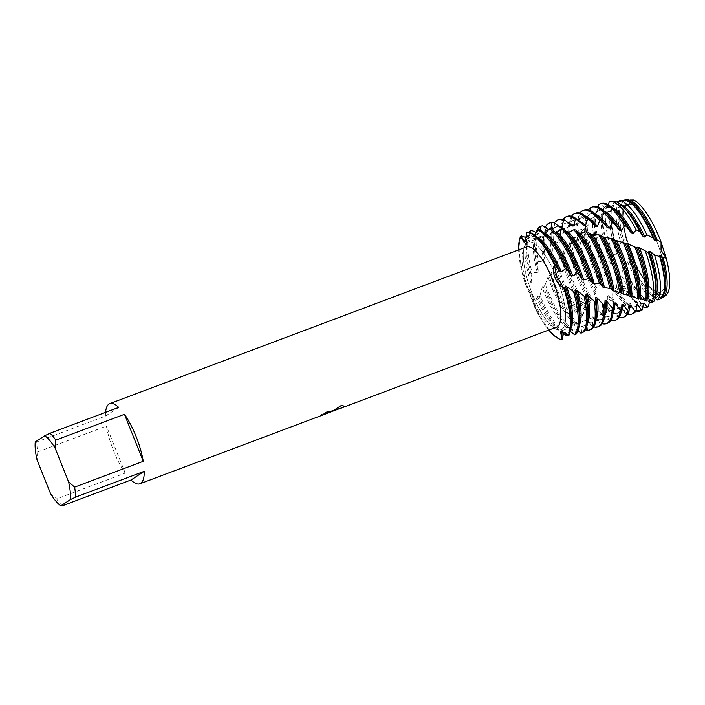 <?xml version="1.0" encoding="UTF-8"?>
<svg xmlns="http://www.w3.org/2000/svg" width="705" height="705" viewBox="0 0 705 705"><rect width="100%" height="100%" fill="white"/><g stroke="black" fill="none" stroke-linecap="round" stroke-linejoin="round"><path stroke-width="0.53" stroke-dasharray="3.52 2.64" d="M661.537 291.729A46.733 14.285 69.4 0 1 660.664 292.17A46.733 14.285 69.4 0 1 645.965 282.352A46.733 14.285 69.4 0 1 623.176 221.74A46.733 14.285 69.4 0 1 626.895 205.12A46.733 14.285 69.4 0 1 627.767 204.679A46.733 14.285 69.4 0 1 657.025 241.912A46.733 14.285 69.4 0 1 661.537 291.729A46.733 14.285 69.4 0 1 660.664 292.17A46.733 14.285 69.4 0 1 645.965 282.352A46.733 14.285 69.4 0 1 623.176 221.74A46.733 14.285 69.4 0 1 626.895 205.12A46.733 14.285 69.4 0 1 627.767 204.679A46.733 14.285 69.4 0 1 657.025 241.912A46.733 14.285 69.4 0 1 661.537 291.729M662.735 297.51L664.498 296.188A51.844 15.845 69.4 0 0 665.458 295.695A51.844 15.845 69.4 0 1 664.498 296.188L658.884 293.694L658.664 295.36L658.884 293.694L664.498 296.188L659.677 293.165L658.664 295.36A51.844 15.845 69.4 0 1 648.186 285.305A51.844 15.845 69.4 0 1 631.416 253.262L626.278 237.127A51.844 15.845 69.4 0 1 622.903 218.065A51.844 15.845 69.4 0 1 627.027 199.63A51.844 15.845 69.4 0 1 627.988 199.136A51.844 15.845 69.4 0 0 627.027 199.63A51.844 15.845 69.4 0 0 622.903 218.065A51.844 15.845 69.4 0 0 626.278 237.127L631.416 253.262L626.278 237.127L623.59 240.061A52.567 16.074 69.4 0 1 619.563 211.015A52.567 16.074 69.4 0 1 623.617 200.202M561.832 329.217A46.733 14.285 69.4 0 1 560.96 329.658A46.733 14.285 69.4 0 1 531.702 292.425A46.733 14.285 69.4 0 1 527.19 242.608A46.733 14.285 69.4 0 1 528.063 242.167A46.733 14.285 69.4 0 1 557.311 279.4A46.733 14.285 69.4 0 1 561.832 329.217A46.733 14.285 69.4 0 1 560.96 329.658A46.733 14.285 69.4 0 1 531.702 292.425A46.733 14.285 69.4 0 1 527.19 242.608A46.733 14.285 69.4 0 1 528.063 242.167A46.733 14.285 69.4 0 1 557.311 279.4A46.733 14.285 69.4 0 1 561.832 329.217M344.498 406.159L341.37 405.375L331.614 411.694M62.331 505.811A42.811 13.087 69.4 0 1 56.567 498.92L125.234 473.099A42.811 13.087 69.4 0 1 106.437 426.093L37.77 451.914A42.811 13.087 69.4 0 1 36.775 441.912L105.442 416.091A42.811 13.087 69.4 0 1 105.574 412.355M556.518 327.129A42.811 13.087 69.4 0 1 529.719 293.033A42.811 13.087 69.4 0 1 525.586 247.402A42.811 13.087 69.4 0 1 526.388 246.997M336.118 409.949L328.742 412.513L339.722 408.38L334.778 409.57L321.233 414.663L318.88 416.285L327.834 413.112M541.995 225.882A57.079 17.449 -110.6 0 0 540.929 226.42A57.079 17.449 -110.6 0 0 538.558 261.22L537.571 262.815L538.276 271.125L537.316 272.632L531.993 272.297L531.068 273.91L531.852 281.365L530.944 282.846L525.807 283.243L525.375 284.036A57.079 17.449 69.4 0 1 518.642 249.905A57.079 17.449 69.4 0 0 525.375 284.036C527.534 288.689 533.394 302.727 534.496 306.851L532.654 296.109L525.375 284.036L532.654 296.109L534.496 306.851L536.628 297.863L537.439 296.417L539.263 297.105L540.004 295.492A57.079 17.449 -110.6 0 0 567.86 335.298M548.772 330.046A57.079 17.449 69.4 0 1 534.496 306.851A57.079 17.449 69.4 0 0 548.772 330.046M332.407 411.068L325.252 412.293A42.758 13.069 69.4 0 1 324.432 413.597L324.512 413.571M328.671 412.628L318.863 416.241L321.216 414.619L334.778 409.57M330.381 412.055L331.456 411.702M334.76 409.526L339.704 408.336L328.724 412.46L341.855 407.79M568.38 335.448L562.951 330.301L561.955 330.883L562.951 330.301L568.38 335.448M525.128 241.348L526.459 241.427L527.076 232.174L526.423 241.436L525.128 241.348M629.309 200.74L632.359 202.353L633.821 199.964L630.42 202.828L628.287 200.854M105.442 416.091L118.713 407.411M35.25 441.964L36.775 441.912M37.77 451.914L37.021 459.81M125.234 473.099L106.437 426.093M50.531 493.579L56.567 498.92M628.419 201.322L630.42 202.828L633.83 199.964M572.178 330.804L570.38 328.177L569.578 328.847A51.236 15.66 69.4 0 1 543.211 290.125A51.236 15.66 69.4 0 1 542.18 287.49L543.009 285.939L544.445 285.992L545.3 284.221A57.079 17.449 -110.6 0 0 547.159 289.068A57.079 17.449 -110.6 0 0 572.892 329.949L572.178 330.804A57.079 17.449 69.4 0 1 568.459 327.587A57.079 17.449 69.4 0 1 545.917 289.535A57.079 17.449 69.4 0 1 544.498 285.86M569.578 328.847L567.913 334.91M540.004 295.492L542.18 287.49M570.38 328.177A51.236 15.66 69.4 0 1 564.679 323.824A51.236 15.66 69.4 0 1 544.445 289.658A51.236 15.66 69.4 0 1 543.009 285.939M580.92 333.201L581.792 332.857A57.079 17.449 -110.6 0 0 582.171 332.734M537.571 262.815A57.079 17.449 69.4 0 1 535.069 238.783A57.079 17.449 69.4 0 1 536.126 232.474M594.306 219.299A51.236 15.66 69.4 0 0 594.051 221.793A51.236 15.66 69.4 0 0 603.788 267.345A51.236 15.66 69.4 0 0 606.318 273.337L605.542 274.809L601.145 277.268L600.413 278.854L601.057 283.26L600.299 284.67L596.254 287.922L595.566 289.429L595.954 292.698L595.223 294.02L591.557 298.021L590.957 301.502L587.741 305.679L581.713 317.091L580.938 316.721L580.092 317.823L577.025 324.485L575.747 322.961L574.98 323.789A51.236 15.66 69.4 0 1 551.689 286.935A51.236 15.66 69.4 0 1 548.067 276.994L548.966 275.479L549.909 275.338L557.162 261.74L562.334 254.734L563.806 250.777L569.402 245.067L569.913 241.744L570.997 240.246L577.175 235.778L577.58 231.716L578.743 230.315L584.234 228.358L585.476 227.151L585.829 222.419L587.08 221.132L592.993 220.392L594.306 219.299L594.667 213.985L596.007 212.831L602.264 213.298L603.665 212.346L603.991 207.429L606.97 205.975L612.046 207.173L613.509 206.362L613.694 203.155L616.804 202.053M574.98 323.789L572.892 329.949M575.747 322.961A51.236 15.66 69.4 0 1 573.156 320.643A51.236 15.66 69.4 0 1 552.923 286.477A51.236 15.66 69.4 0 1 548.966 275.479M577.025 324.485A57.079 17.449 69.4 0 1 576.937 324.397A57.079 17.449 69.4 0 1 554.394 286.345A57.079 17.449 69.4 0 1 550.147 274.589M586.719 330.319L587.529 329.799A57.079 17.449 -110.6 0 0 590.649 329.543M550.473 222.692A57.079 17.449 -110.6 0 0 549.407 223.238A57.079 17.449 -110.6 0 0 545.679 250.627L544.604 252.134A57.079 17.449 69.4 0 1 543.546 235.593A57.079 17.449 69.4 0 1 545.238 227.512M580.189 317.708A51.236 15.66 69.4 0 1 560.167 283.754A51.236 15.66 69.4 0 1 554.368 266.596M551.01 272.95A57.079 17.449 -110.6 0 0 555.637 285.877A57.079 17.449 -110.6 0 0 577.712 323.472M583.996 312.2L580.938 316.739A51.236 15.66 69.4 0 1 561.4 283.287A51.236 15.66 69.4 0 1 555.32 265.089M581.713 317.091A57.079 17.449 69.4 0 1 562.872 283.154A57.079 17.449 69.4 0 1 556.236 263.362M593.769 326.856A57.079 17.449 69.4 0 1 592.121 326.23L592.879 325.525A57.079 17.449 -110.6 0 0 599.127 326.353M558.95 219.502A57.079 17.449 -110.6 0 0 557.884 220.048A57.079 17.449 -110.6 0 0 553.363 240.634L552.209 242.053A57.079 17.449 69.4 0 1 552.024 232.412A57.079 17.449 69.4 0 1 554.377 223.009M585.247 310.658A51.236 15.66 69.4 0 1 568.644 280.564A51.236 15.66 69.4 0 1 561.092 256.356M557.162 261.74A57.079 17.449 -110.6 0 0 564.115 282.687A57.079 17.449 -110.6 0 0 582.383 315.928M585.978 309.557A51.236 15.66 69.4 0 1 569.878 280.096A51.236 15.66 69.4 0 1 562.114 254.893M586.296 308.693A57.079 17.449 69.4 0 1 571.35 279.964A57.079 17.449 69.4 0 1 562.801 252.355M602.246 323.665A57.079 17.449 69.4 0 1 597.197 320.934L597.91 320.061A57.079 17.449 -110.6 0 0 607.604 323.163M567.428 216.32A57.079 17.449 -110.6 0 0 566.362 216.858A57.079 17.449 -110.6 0 0 561.629 231.346L560.396 232.65A57.079 17.449 69.4 0 1 560.501 229.222A57.079 17.449 69.4 0 1 563.075 219.475M590.235 302.727A51.236 15.66 69.4 0 1 577.122 277.373A51.236 15.66 69.4 0 1 568.3 246.477M563.806 250.777A57.079 17.449 -110.6 0 0 572.592 279.506A57.079 17.449 -110.6 0 0 586.965 307.398M590.957 301.502A51.236 15.66 69.4 0 1 578.356 276.915A51.236 15.66 69.4 0 1 569.393 245.076M590.887 299.431L590.887 299.431A57.079 17.449 69.4 0 1 579.827 276.783A57.079 17.449 69.4 0 1 569.913 241.744M610.724 320.475A57.079 17.449 69.4 0 1 602.37 314.835A57.079 17.449 69.4 0 1 602.026 314.492L602.713 313.461A57.079 17.449 -110.6 0 0 616.082 319.982M575.906 213.13A57.079 17.449 -110.6 0 0 574.839 213.668A57.079 17.449 -110.6 0 0 570.486 222.939L569.164 224.111A57.079 17.449 69.4 0 1 571.552 216.285M595.223 294.02A51.236 15.66 69.4 0 1 585.599 274.192A51.236 15.66 69.4 0 1 576.003 237.1M570.997 240.246A57.079 17.449 -110.6 0 0 581.07 276.316A57.079 17.449 -110.6 0 0 591.557 298.021M595.954 292.698A51.236 15.66 69.4 0 1 586.833 273.725A51.236 15.66 69.4 0 1 577.175 235.778M595.566 289.429A57.079 17.449 69.4 0 1 588.305 273.593A57.079 17.449 69.4 0 1 577.58 231.716M619.202 317.285A57.079 17.449 69.4 0 1 610.847 311.645A57.079 17.449 69.4 0 1 606.688 306.966L607.358 305.785A57.079 17.449 -110.6 0 0 624.559 316.792M584.383 209.94A57.079 17.449 -110.6 0 0 583.317 210.487A57.079 17.449 -110.6 0 0 579.924 215.527L578.514 216.541A57.079 17.449 69.4 0 1 580.03 213.095M600.299 284.67A51.236 15.66 69.4 0 1 594.077 271.002A51.236 15.66 69.4 0 1 584.234 228.358M578.743 230.315A57.079 17.449 -110.6 0 0 589.547 273.126A57.079 17.449 -110.6 0 0 596.254 287.922M601.048 283.26A51.236 15.66 69.4 0 1 595.311 270.535A51.236 15.66 69.4 0 1 585.476 227.151M600.413 278.854A57.079 17.449 69.4 0 1 596.783 270.403A57.079 17.449 69.4 0 1 585.829 222.419M627.679 314.104A57.079 17.449 69.4 0 1 619.325 308.464A57.079 17.449 69.4 0 1 611.279 298.471L611.94 297.157A57.079 17.449 -110.6 0 0 633.037 313.602M592.861 206.759A57.079 17.449 -110.6 0 0 591.795 207.296A57.079 17.449 -110.6 0 0 589.909 209.191L588.419 210.046A57.079 17.449 69.4 0 1 588.508 209.914M605.542 274.809A51.236 15.66 69.4 0 1 602.555 267.812A51.236 15.66 69.4 0 1 592.993 220.392M587.08 221.132A57.079 17.449 -110.6 0 0 598.025 269.936A57.079 17.449 -110.6 0 0 601.145 277.268M638.933 298.189L638.968 297.713M639.091 295.844A51.236 15.66 69.4 0 1 638.915 297.713M611.015 257.343L611.834 263.08L611.015 264.587L606.291 266.234L605.524 267.856A57.079 17.449 69.4 0 1 605.26 267.213A57.079 17.449 69.4 0 1 594.412 216.47A57.079 17.449 69.4 0 1 594.667 213.985M605.524 267.856L606.326 273.337M636.007 310.87A57.079 17.449 69.4 0 1 627.803 305.274A57.079 17.449 69.4 0 1 615.87 289.112L616.549 287.684A57.079 17.449 -110.6 0 0 641.515 310.42M608.203 204.723L606.987 207.737L605.454 208.38L600.422 204.018L598.862 204.697M656.707 297.528L656.355 296.814A51.236 15.66 69.4 0 1 649.455 291.949A51.236 15.66 69.4 0 1 629.221 257.783A51.236 15.66 69.4 0 1 628.948 257.096L629.486 257.572L631.416 253.262A51.844 15.845 69.4 0 0 648.186 285.305A51.844 15.845 69.4 0 0 658.664 295.36L656.707 297.528A52.567 16.074 69.4 0 1 650.318 292.804A52.567 16.074 69.4 0 1 629.556 257.757A52.567 16.074 69.4 0 1 629.486 257.572M656.355 296.814L655.527 297.422A51.236 15.66 69.4 0 1 628.129 258.612L628.411 258.092M568.9 335.421L568.327 330.962L570.274 331.341M575.633 334.672L574.831 329.253L575.729 328.909L578.056 330.636M579.748 318.158A51.236 15.66 69.4 0 1 574.831 329.253L575.729 328.909A51.236 15.66 69.4 0 0 575.879 328.865L575.342 329.068M581.792 332.857L580.92 326.441L581.775 325.939L585.705 329.323M587.529 329.799L586.666 322.529L587.476 321.868L592.121 326.23M592.879 325.525L592.112 317.541L592.887 316.73L597.197 320.934M597.91 320.061L597.329 311.522L598.078 310.552L602.026 314.492M602.713 313.461L602.396 304.516L603.127 303.423L606.688 306.966M607.358 305.785L607.384 296.638L608.107 295.421L611.279 298.471M611.94 297.157L612.372 287.966L613.103 286.644L615.87 289.112M616.549 287.684L617.439 278.651L618.188 277.241L620.347 278.995L621.695 275.726L622.665 268.808L623.449 267.345L624.762 268.42L628.948 257.096M623.59 240.061L623.872 242.203L622.938 243.719L620.938 243.207L617.042 248.275L617.668 252.646L616.796 254.17L612.839 254.426L611.015 257.351A56.285 17.202 69.4 0 1 602.846 214.003A56.285 17.202 69.4 0 1 603.991 207.429M526.415 237.708L527.93 238.149M530.944 282.846A51.236 15.66 69.4 0 1 527.939 238.149L529.42 237.409L529.834 232.447M536.205 232.518L538.391 233.478L539.951 232.888L540.145 230.094M539.272 233.143L539.951 232.888A51.236 15.66 69.4 0 0 539.81 232.941L539.272 233.143M548.816 229.654L550.869 229.486L550.896 228.676M555.531 232.544L551.275 228.667M545.309 233.619L543.643 233.884L539.351 229.689M534.54 235.206L532.486 236.307L527.895 231.963M646.855 301.15L646.6 298.426L647.675 298.453M654.249 301.106L653.773 298.18L655.121 298.241M660.867 298.656L660.479 296.893L662.118 297.078M655.527 297.422L655.201 298.277M654.742 299.695L653.253 301.299M545.291 284.221L548.067 276.994M619.254 201.278L622.295 202.079L623.828 201.427L623.863 200.194M628.895 201.233L627.247 201.559L625.881 200.114M618.347 202.917L617.756 203.939L616.161 204.424L612.654 201.066M601.339 203.569A57.079 17.449 -110.6 0 0 600.422 204.018L599.726 204.318M598.184 207.155L596.65 212.619L595.179 213.421L589.909 209.191M588.419 210.046L586.772 218.541L585.37 219.484L579.924 215.527M578.514 216.541L577.386 225.45L576.064 226.534L570.486 222.939M569.164 224.111L568.53 233.249L567.278 234.457L561.629 231.346M560.396 232.65L560.193 241.841L559.021 243.155L553.363 240.634M552.209 242.053L552.385 251.103L551.284 252.496L545.679 250.627M544.604 252.134L545.08 260.885L544.057 262.348L538.558 261.22M663.044 295.157A51.236 15.66 69.4 0 1 661.413 296.62M664.524 286.283A51.236 15.66 69.4 0 1 660.479 296.893M627.247 201.559A51.236 15.66 69.4 0 1 634.553 206.556M627.573 261.899A53.307 16.294 -110.6 0 0 654.769 299.66M649.367 301.934A54.426 16.638 69.4 0 1 643.039 297.193A54.426 16.638 69.4 0 1 624.762 268.42M617.042 248.275A54.426 16.638 69.4 0 1 611.2 212.513A54.426 16.638 69.4 0 1 613.694 203.155M619.783 201.119A53.307 16.294 -110.6 0 0 620.938 243.207M655.342 297.149A51.236 15.66 69.4 0 1 654.778 298.056M617.756 203.939A51.236 15.66 69.4 0 1 620.479 204.441M650.539 300.489A51.236 15.66 69.4 0 1 640.977 295.139A51.236 15.66 69.4 0 1 623.449 267.345M617.668 252.646A51.236 15.66 69.4 0 1 611.006 215.413A51.236 15.66 69.4 0 1 613.509 206.362M656.047 289.473A51.236 15.66 69.4 0 1 653.773 298.18M616.161 204.424A51.236 15.66 69.4 0 1 626.075 209.746M649.658 300.929A51.236 15.66 69.4 0 1 622.665 268.808M616.796 254.17A51.236 15.66 69.4 0 1 612.046 207.173M621.695 275.726A55.704 17.026 -110.6 0 0 648.574 306.014M606.97 205.975A55.704 17.026 -110.6 0 0 612.839 254.426M642.775 306.693A56.285 17.202 69.4 0 1 635.769 301.573A56.285 17.202 69.4 0 1 620.347 278.995M606.987 207.737A51.236 15.66 69.4 0 1 607.631 207.437A51.236 15.66 69.4 0 1 612.301 207.746M643.7 303.361A51.236 15.66 69.4 0 1 632.5 298.33A51.236 15.66 69.4 0 1 618.188 277.241M611.834 263.08A51.236 15.66 69.4 0 1 602.528 218.603A51.236 15.66 69.4 0 1 603.665 212.346M647.569 292.663A51.236 15.66 69.4 0 1 646.6 298.426M605.454 208.38A51.236 15.66 69.4 0 1 606.397 207.904A51.236 15.66 69.4 0 1 617.598 212.936M643.409 303.344A51.236 15.66 69.4 0 1 642.466 303.829A51.236 15.66 69.4 0 1 617.439 278.651M611.015 264.587A51.236 15.66 69.4 0 1 602.264 213.298M596.007 212.831A57.079 17.449 -110.6 0 0 606.291 266.234M596.641 212.619A51.236 15.66 69.4 0 1 599.153 210.628A51.236 15.66 69.4 0 1 603.824 210.927M636.545 305.794A51.236 15.66 69.4 0 1 635.223 306.552A51.236 15.66 69.4 0 1 624.022 301.511A51.236 15.66 69.4 0 1 613.103 286.644M595.179 213.421A51.236 15.66 69.4 0 1 597.919 211.086A51.236 15.66 69.4 0 1 609.12 216.127M636.73 304.683A51.236 15.66 69.4 0 1 633.989 307.01A51.236 15.66 69.4 0 1 612.372 287.966M586.772 218.541A51.236 15.66 69.4 0 1 590.675 213.809A51.236 15.66 69.4 0 1 595.346 214.117M629.274 307.715A51.236 15.66 69.4 0 1 626.745 309.733A51.236 15.66 69.4 0 1 615.544 304.701A51.236 15.66 69.4 0 1 608.107 295.421M585.37 219.484A51.236 15.66 69.4 0 1 589.442 214.276A51.236 15.66 69.4 0 1 600.642 219.308M629.583 304.992A51.236 15.66 69.4 0 1 625.511 310.2A51.236 15.66 69.4 0 1 607.384 296.638M577.386 225.45A51.236 15.66 69.4 0 1 582.198 216.999A51.236 15.66 69.4 0 1 586.868 217.307M621.528 309.707A51.236 15.66 69.4 0 1 618.267 312.923A51.236 15.66 69.4 0 1 607.067 307.891A51.236 15.66 69.4 0 1 603.127 303.423M576.064 226.534A51.236 15.66 69.4 0 1 580.964 217.466A51.236 15.66 69.4 0 1 592.165 222.498M621.933 304.322A51.236 15.66 69.4 0 1 617.034 313.39A51.236 15.66 69.4 0 1 602.396 304.516M568.53 233.249A51.236 15.66 69.4 0 1 568.618 231.355A51.236 15.66 69.4 0 1 573.72 220.189A51.236 15.66 69.4 0 1 578.188 220.418M613.094 312.808A51.236 15.66 69.4 0 1 609.79 316.113A51.236 15.66 69.4 0 1 598.589 311.072A51.236 15.66 69.4 0 1 598.078 310.552M567.278 234.457A51.236 15.66 69.4 0 1 572.486 220.656A51.236 15.66 69.4 0 1 583.643 225.644L583.687 225.688A51.236 15.66 69.4 0 1 583.705 225.706M613.658 305.406A51.236 15.66 69.4 0 1 608.556 316.571A51.236 15.66 69.4 0 1 597.329 311.522M560.193 241.841A51.236 15.66 69.4 0 1 560.14 234.545A51.236 15.66 69.4 0 1 565.243 223.37A51.236 15.66 69.4 0 1 568.723 223.282M604.617 315.99A51.236 15.66 69.4 0 1 601.312 319.294A51.236 15.66 69.4 0 1 592.887 316.73M559.021 243.155A51.236 15.66 69.4 0 1 564.009 223.838A51.236 15.66 69.4 0 1 571.975 226.058M605.181 308.596A51.236 15.66 69.4 0 1 600.078 319.762A51.236 15.66 69.4 0 1 592.112 317.541M552.385 251.103A51.236 15.66 69.4 0 1 551.663 237.726A51.236 15.66 69.4 0 1 556.765 226.561A51.236 15.66 69.4 0 1 558.827 226.252M596.139 319.18A51.236 15.66 69.4 0 1 592.835 322.485A51.236 15.66 69.4 0 1 587.476 321.868M551.284 252.496A51.236 15.66 69.4 0 1 555.531 227.028A51.236 15.66 69.4 0 1 560.457 227.442M596.703 311.786A51.236 15.66 69.4 0 1 591.601 322.952A51.236 15.66 69.4 0 1 586.666 322.529M545.08 260.885A51.236 15.66 69.4 0 1 543.185 240.916A51.236 15.66 69.4 0 1 548.287 229.751A51.236 15.66 69.4 0 1 548.737 229.61M548.887 229.566A51.236 15.66 69.4 0 1 550.869 229.486M587.662 322.37A51.236 15.66 69.4 0 1 584.357 325.675A51.236 15.66 69.4 0 1 581.775 325.939M555.196 232.571A51.236 15.66 69.4 0 1 558.254 235.25M544.057 262.348A51.236 15.66 69.4 0 1 547.054 230.218A51.236 15.66 69.4 0 1 549.257 229.909M588.226 314.976A51.236 15.66 69.4 0 1 583.123 326.142A51.236 15.66 69.4 0 1 580.92 326.441M538.276 271.125A51.236 15.66 69.4 0 1 534.707 244.106A51.236 15.66 69.4 0 1 539.81 232.941M579.184 325.56A51.236 15.66 69.4 0 1 575.879 328.865M543.643 233.884A51.236 15.66 69.4 0 1 549.777 238.44M537.316 272.632A51.236 15.66 69.4 0 1 538.391 233.478M521.356 235.946A57.079 17.449 -110.6 0 0 525.807 283.243M534.875 306.129A57.079 17.449 -110.6 0 0 562.361 339.405M531.579 230.315A57.079 17.449 -110.6 0 0 531.993 272.297M532.486 236.307A51.236 15.66 69.4 0 1 541.299 241.621M571.27 321.348A51.236 15.66 69.4 0 1 568.327 330.962M563.771 332.795A51.236 15.66 69.4 0 1 536.628 297.863M531.068 273.91A57.079 17.449 69.4 0 1 526.591 241.974A57.079 17.449 69.4 0 1 529.164 232.227M563.445 333.809A57.079 17.449 69.4 0 1 559.981 330.777A57.079 17.449 69.4 0 1 539.263 297.105M534.09 235.884A51.236 15.66 69.4 0 1 535.994 236.431M531.852 281.365A51.236 15.66 69.4 0 1 526.221 247.288A51.236 15.66 69.4 0 1 529.42 237.409M570.706 328.742A51.236 15.66 69.4 0 1 569.314 330.768M564.643 332.284A51.236 15.66 69.4 0 1 556.201 327.014A51.236 15.66 69.4 0 1 537.439 296.417M623.872 242.203A51.236 15.66 69.4 0 1 619.484 212.223A51.236 15.66 69.4 0 1 623.828 201.427M622.938 243.719A51.236 15.66 69.4 0 1 622.295 202.079M645.965 282.352L648.186 285.305L645.965 282.352M623.176 221.74L622.903 218.065L623.176 221.74M660.664 292.17L560.96 329.658L660.664 292.17M333.315 411.006L331.852 411.553M328.556 412.795L327.816 413.068M560.977 331.033L562.669 330.363M524.123 242.273L526.459 241.427M659.686 293.165L658.884 293.694C656.337 295.448 647.921 300.321 632.773 296.549M632.359 202.353L609.834 210.592L594.103 220.445C585.027 227.345 576.796 235.549 569.402 245.067M627.767 204.679L528.063 242.167L627.767 204.679M564.679 323.824L568.459 327.587M573.156 320.643L576.937 324.397M649.455 291.949L650.318 292.804M562.625 330.381C571.006 327.384 576.831 323.198 580.092 317.823M587.741 305.679L585.961 308.905M526.423 241.436C534.531 237.752 544.242 235.126 555.575 233.54L575.218 232.879L602.599 236.827M636.888 247.922L633.249 246.486M625.661 243.666L619.536 241.577M614.214 239.92L605.842 237.611M618.646 291.861L621.281 292.901M625.961 294.575L630.614 295.994M544.445 285.992L545.705 283.436M549.909 275.338L552.579 270.5M555.857 264.877L560.034 258.197M562.334 254.734L568.107 246.741M640.977 295.139L643.039 297.193M611.006 215.413L611.2 212.513M632.5 298.33L635.769 301.573M602.528 218.603L602.846 214.003M607.631 207.437L606.397 207.904M643.374 303.485L642.466 303.829M624.022 301.511L627.803 305.274M594.051 221.793L594.412 216.47M599.153 210.628L597.919 211.086M635.223 306.552L633.989 307.01M615.544 304.701L619.325 308.464M590.675 213.809L589.442 214.276M626.745 309.733L625.511 310.2M607.067 307.891L610.847 311.645M582.198 216.999L580.964 217.466M618.267 312.923L617.034 313.39M568.618 231.355L568.768 229.16M598.589 311.072L602.37 314.835M573.72 220.189L572.486 220.656M609.79 316.113L608.556 316.571M560.14 234.545L560.501 229.222M565.243 223.37L564.009 223.838M601.312 319.294L600.078 319.762M551.663 237.726L552.024 232.412M556.765 226.561L555.531 227.028M592.835 322.485L591.601 322.952M543.185 240.916L543.546 235.593M548.287 229.751L547.054 230.218M584.357 325.675L583.123 326.142M534.707 244.106L535.069 238.783M526.221 247.288L526.591 241.974M556.201 327.014L559.981 330.777M619.484 212.223L619.563 211.015"/><path stroke-width="1.06" d="M328.556 412.795L330.398 412.099M331.614 411.694L341.387 405.419L344.498 406.159L344.005 406.935L336.118 409.949M60.806 505.864L70.341 499.634L75.602 497.131L144.269 471.31A42.811 13.087 69.4 0 1 140.718 483.366A42.811 13.087 69.4 0 1 139.925 483.771A42.811 13.087 69.4 0 1 130.998 479.99L62.331 505.811L60.806 505.864A39.004 11.923 69.4 0 1 50.531 493.579L37.021 459.81A39.004 11.923 69.4 0 1 35.25 441.964L44.785 435.734A39.004 11.923 69.4 0 1 55.06 448.019L55.81 440.123L124.477 414.302L143.274 461.308L74.607 487.129L68.57 481.779L55.06 448.019M105.574 412.355A42.811 13.087 69.4 0 1 108.993 404.036A42.811 13.087 69.4 0 1 109.795 403.63A42.811 13.087 69.4 0 1 118.713 407.411L50.037 433.231A42.811 13.087 69.4 0 1 55.81 440.123M109.795 403.63L526.388 246.997A42.811 13.087 69.4 0 1 553.178 281.101A42.811 13.087 69.4 0 1 557.311 326.723A42.811 13.087 69.4 0 1 556.518 327.129L341.863 407.842M139.925 483.771L327.834 413.112L324.45 413.641A42.811 13.087 -110.6 0 0 325.269 412.346L332.425 411.112M653.253 301.299L651.852 302.762L650.539 300.489L649.658 300.929L648.574 306.014L647.084 307.371L644.344 303.062L643.409 303.344L642.431 309.971L641.524 310.218A57.079 17.449 69.4 0 1 641.347 310.341A57.079 17.449 69.4 0 1 640.281 310.879L641.515 310.42A57.079 17.449 -110.6 0 0 642.431 309.971L641.524 310.218L637.734 304.551L636.73 304.683L635.989 311.169L635.011 311.249L630.658 305.009L629.583 304.992L629.027 311.213L627.961 311.125L623.079 304.472L621.933 304.322L621.502 310.165L620.356 309.927L614.98 303.053L613.755 302.771L613.403 308.138L612.169 307.768L606.362 300.832L605.057 300.445L604.714 305.23L603.392 304.736L597.214 297.951L595.84 297.484L595.443 301.608L594.042 301.026L587.565 294.54L586.119 294.003L585.608 297.395L577.413 290.68L575.897 290.099L575.218 292.681L566.882 286.812L565.322 286.256L564.449 288.116L563.648 287.79L556.368 275.717L554.527 264.974A57.079 17.449 69.4 0 0 527.076 232.174A57.079 17.449 69.4 0 1 554.527 264.974L556.368 275.717L563.648 287.79C556.571 284.979 550.675 270.967 554.527 264.974L555.373 265.239A57.079 17.449 -110.6 0 0 537.518 237.867A57.079 17.449 -110.6 0 0 527.895 231.963L527.076 232.174L524.731 241.868L524.123 242.273L520.634 236.378L525.128 241.348L520.634 236.378L521.356 235.946L526.415 237.708M518.642 249.905A57.079 17.449 69.4 0 1 520.634 236.378A57.079 17.449 69.4 0 0 518.642 249.905M567.913 334.91L567.084 335.968L564.643 332.284L563.771 332.795L561.947 339.66L561.955 330.883L561.947 339.66A57.079 17.449 69.4 0 1 548.772 330.046A57.079 17.449 69.4 0 0 561.947 339.66L560.528 331.368L560.977 331.033L568.9 335.421A57.079 17.449 -110.6 0 0 570.9 326.671A57.079 17.449 -110.6 0 0 564.449 288.116M324.512 413.571L328.671 412.628M333.315 411.006L343.071 407.331L344.489 406.142M550.896 228.676L551.936 222.842L553.592 222.436L560.457 227.442L562.123 227.177L563.489 220.559L565.198 220.33L571.975 226.058L573.667 225.944L575.368 219.484L577.122 219.422L583.705 225.706L585.432 225.741L587.494 219.555L589.274 219.652L595.602 226.331L597.346 226.499L599.788 220.7L601.585 220.947L607.569 227.838L609.314 228.129L612.151 222.824L613.958 223.203L619.536 230.13L621.272 230.526L624.515 225.803L626.313 226.305L631.424 233.082L633.143 233.558L636.174 229.848L639.532 231.355L643.154 236.536L644.846 237.083L646.802 234.774L653.077 237.876L654.645 240.37L656.293 240.951L657.13 239.964L661.07 242.062A51.844 15.845 69.4 0 0 633.821 199.964A51.844 15.845 69.4 0 1 661.07 242.062L666.216 258.197L661.034 250.108L661.07 242.062L661.087 250.249L666.216 258.197A51.844 15.845 69.4 0 1 665.458 295.695A51.844 15.845 69.4 0 0 665.494 295.677L662.823 297.448A52.567 16.074 69.4 0 1 662.788 297.475A52.567 16.074 69.4 0 1 662.735 297.51L662.118 297.078M628.287 200.854L627.988 199.136L629.309 200.74M563.648 287.79A57.079 17.449 69.4 0 1 568.38 335.448A57.079 17.449 69.4 0 0 563.648 287.79M124.477 414.302A42.811 13.087 69.4 0 1 143.274 461.308M68.57 481.779A39.004 11.923 69.4 0 1 70.341 499.634M50.037 433.231L44.785 435.734M74.607 487.129A42.811 13.087 69.4 0 1 75.602 497.131M144.269 471.31L130.998 479.99M655.121 298.241L657.871 300.039L660.867 298.656A53.307 16.294 -110.6 0 0 664.401 288.169A53.307 16.294 -110.6 0 0 659.713 256.567L659.836 255.254L663.026 257.475L666.216 258.197A51.844 15.845 69.4 0 1 665.494 295.677M623.863 200.194L627.988 199.136L628.419 201.322L628.895 201.233A51.236 15.66 69.4 0 1 656.02 240.264A51.236 15.66 69.4 0 1 656.293 240.951M555.373 265.239L559.629 271.24L561.295 271.76L565.472 268.808L567.208 269.495L571.041 275.241L572.68 275.858L577.192 273.681L578.867 274.395A57.079 17.449 -110.6 0 0 577.007 269.548A57.079 17.449 -110.6 0 0 554.474 231.487A57.079 17.449 -110.6 0 0 551.275 228.667L549.521 228.737L544.947 233.672M567.208 269.495A57.079 17.449 -110.6 0 0 545.996 234.677L549.777 238.44A51.236 15.66 69.4 0 1 570.01 272.606A51.236 15.66 69.4 0 1 571.041 275.241M545.309 233.619A51.236 15.66 69.4 0 1 571.244 272.139A51.236 15.66 69.4 0 1 572.68 275.858M549.521 228.737A57.079 17.449 69.4 0 1 575.774 270.006A57.079 17.449 69.4 0 1 577.192 273.681M584.128 296.726A57.079 17.449 69.4 0 1 581.995 332.654A57.079 17.449 69.4 0 1 580.938 333.192A57.079 17.449 69.4 0 1 580.92 333.201L578.056 330.636M580.938 333.192L582.171 332.734A57.079 17.449 -110.6 0 0 583.238 332.187A57.079 17.449 -110.6 0 0 587.864 320.29A57.079 17.449 -110.6 0 0 585.608 297.395M536.126 232.474A57.079 17.449 69.4 0 1 539.695 226.887A57.079 17.449 69.4 0 1 540.761 226.349L542.374 225.759L548.816 229.654M578.867 274.395L582.101 279.356L583.678 279.947L588.499 278.572L590.111 279.286A57.079 17.449 -110.6 0 0 585.485 266.358A57.079 17.449 -110.6 0 0 563.41 228.764L561.629 228.684L556.897 232.465L555.196 232.571M554.474 231.487L558.254 235.25A51.236 15.66 69.4 0 1 578.488 269.416A51.236 15.66 69.4 0 1 582.101 279.356M556.897 232.465A51.236 15.66 69.4 0 1 579.721 268.949A51.236 15.66 69.4 0 1 583.678 279.947M561.629 228.684A57.079 17.449 69.4 0 1 584.251 266.825A57.079 17.449 69.4 0 1 588.499 278.572M594.042 301.026A57.079 17.449 69.4 0 1 590.473 329.464A57.079 17.449 69.4 0 1 589.415 330.011A57.079 17.449 69.4 0 1 586.719 330.319L585.705 329.323M589.415 330.011L590.649 329.543A57.079 17.449 -110.6 0 0 591.715 328.997A57.079 17.449 -110.6 0 0 596.342 317.109A57.079 17.449 -110.6 0 0 595.443 301.608M545.238 227.512A57.079 17.449 69.4 0 1 548.173 223.696A57.079 17.449 69.4 0 1 549.239 223.159A57.079 17.449 69.4 0 1 551.936 222.842M590.111 279.286L592.755 283.384L594.28 283.956L599.373 283.428L600.916 284.124A57.079 17.449 -110.6 0 0 593.962 263.168A57.079 17.449 -110.6 0 0 575.694 229.936L573.896 229.698L568.662 232.306L566.935 232.271L563.41 228.764M566.935 232.271A51.236 15.66 69.4 0 1 586.965 266.226A51.236 15.66 69.4 0 1 592.755 283.384M568.662 232.306A51.236 15.66 69.4 0 1 588.199 265.759A51.236 15.66 69.4 0 1 594.28 283.956M573.896 229.698A57.079 17.449 69.4 0 1 592.729 263.635A57.079 17.449 69.4 0 1 599.373 283.428M603.392 304.736A57.079 17.449 69.4 0 1 598.95 326.274A57.079 17.449 69.4 0 1 597.893 326.82A57.079 17.449 69.4 0 1 593.769 326.856M597.893 326.82L599.127 326.353A57.079 17.449 -110.6 0 0 600.193 325.816A57.079 17.449 -110.6 0 0 604.82 313.919A57.079 17.449 -110.6 0 0 604.714 305.23M554.377 223.009A57.079 17.449 69.4 0 1 556.65 220.515A57.079 17.449 69.4 0 1 557.717 219.969A57.079 17.449 69.4 0 1 563.489 220.559M600.916 284.124L602.986 287.243L611.226 288.706A57.079 17.449 -110.6 0 0 602.44 259.986A57.079 17.449 -110.6 0 0 588.076 232.086L586.269 231.716L580.576 233.117L578.831 232.941L575.694 229.936M578.831 232.941A51.236 15.66 69.4 0 1 595.443 263.036A51.236 15.66 69.4 0 1 602.986 287.243M580.576 233.117A51.236 15.66 69.4 0 1 596.677 262.577A51.236 15.66 69.4 0 1 604.441 287.781M586.269 231.716A57.079 17.449 69.4 0 1 601.206 260.445A57.079 17.449 69.4 0 1 609.754 288.063M612.169 307.768A57.079 17.449 69.4 0 1 607.428 323.093A57.079 17.449 69.4 0 1 606.37 323.63A57.079 17.449 69.4 0 1 602.246 323.665M606.37 323.63L607.604 323.163A57.079 17.449 -110.6 0 0 608.671 322.626A57.079 17.449 -110.6 0 0 613.297 310.729A57.079 17.449 -110.6 0 0 613.403 308.138M563.075 219.475A57.079 17.449 69.4 0 1 565.128 217.325A57.079 17.449 69.4 0 1 566.194 216.779A57.079 17.449 69.4 0 1 575.368 219.484M611.226 288.706L612.742 290.751L620.999 292.866A57.079 17.449 -110.6 0 0 610.918 256.796A57.079 17.449 -110.6 0 0 600.431 235.091L590.808 234.501L588.076 232.086M590.808 234.501A51.236 15.66 69.4 0 1 603.921 259.854A51.236 15.66 69.4 0 1 612.742 290.751M592.553 234.791A51.236 15.66 69.4 0 1 605.154 259.387A51.236 15.66 69.4 0 1 614.117 291.218M598.633 234.606A57.079 17.449 69.4 0 1 609.684 257.263A57.079 17.449 69.4 0 1 619.607 292.293M620.356 309.927A57.079 17.449 69.4 0 1 615.914 319.903A57.079 17.449 69.4 0 1 614.848 320.44A57.079 17.449 69.4 0 1 610.724 320.475M614.848 320.44L616.082 319.982A57.079 17.449 -110.6 0 0 617.148 319.435A57.079 17.449 -110.6 0 0 621.502 310.165M571.552 216.285A57.079 17.449 69.4 0 1 573.606 214.135A57.079 17.449 69.4 0 1 574.672 213.597A57.079 17.449 69.4 0 1 587.494 219.555M620.999 292.866L621.986 293.756L625.961 294.575L630.199 296.417A57.079 17.449 -110.6 0 0 619.404 253.606A57.079 17.449 -110.6 0 0 612.689 238.81L602.599 236.827L600.431 235.091M602.766 236.827A51.236 15.66 69.4 0 1 612.398 256.664A51.236 15.66 69.4 0 1 621.986 293.756M604.511 237.224A51.236 15.66 69.4 0 1 613.632 256.197A51.236 15.66 69.4 0 1 623.29 294.144M610.909 238.228A57.079 17.449 69.4 0 1 618.162 254.073A57.079 17.449 69.4 0 1 628.895 295.95M627.961 311.125A57.079 17.449 69.4 0 1 624.392 316.712A57.079 17.449 69.4 0 1 623.326 317.259A57.079 17.449 69.4 0 1 619.202 317.285M623.326 317.259L624.559 316.792A57.079 17.449 -110.6 0 0 625.626 316.254A57.079 17.449 -110.6 0 0 629.027 311.213M580.03 213.095A57.079 17.449 69.4 0 1 582.083 210.945A57.079 17.449 69.4 0 1 583.15 210.407A57.079 17.449 69.4 0 1 599.788 220.7M630.199 296.417L630.614 295.994L632.773 296.549L638.818 299.228A57.079 17.449 -110.6 0 0 627.882 250.416A57.079 17.449 -110.6 0 0 624.762 243.084L614.214 239.92L612.689 238.81M614.654 239.806A51.236 15.66 69.4 0 1 620.876 253.474A51.236 15.66 69.4 0 1 630.719 296.118M616.373 240.29A51.236 15.66 69.4 0 1 622.11 253.016A51.236 15.66 69.4 0 1 631.944 296.4M623.017 242.441A57.079 17.449 69.4 0 1 626.639 250.883A57.079 17.449 69.4 0 1 637.602 298.867M635.011 311.249A57.079 17.449 69.4 0 1 632.87 313.531A57.079 17.449 69.4 0 1 631.803 314.069A57.079 17.449 69.4 0 1 627.679 314.104M631.803 314.069L633.037 313.602A57.079 17.449 -110.6 0 0 634.103 313.064A57.079 17.449 -110.6 0 0 635.989 311.169M588.508 209.914A57.079 17.449 69.4 0 1 590.561 207.763A57.079 17.449 69.4 0 1 591.627 207.217A57.079 17.449 69.4 0 1 612.151 222.824M638.818 299.22L639.091 295.844A51.236 15.66 69.4 0 0 629.353 250.293A51.236 15.66 69.4 0 0 626.366 243.295L625.661 243.666L624.762 243.084M638.915 297.713L646.855 301.15A57.079 17.449 -110.6 0 0 647.208 297.977A57.079 17.449 -110.6 0 0 636.562 247.755L626.366 243.295M628.058 243.833A51.236 15.66 69.4 0 1 630.587 249.826A51.236 15.66 69.4 0 1 640.07 297.871M634.861 247.058A57.079 17.449 69.4 0 1 635.117 247.693A57.079 17.449 69.4 0 1 645.718 300.929M640.281 310.879A57.079 17.449 69.4 0 1 636.007 310.87M598.184 207.155L598.862 204.697A57.079 17.449 69.4 0 1 599.038 204.573A57.079 17.449 69.4 0 1 600.105 204.036A57.079 17.449 69.4 0 1 624.515 225.803M633.821 199.964L629.9 200.008A52.567 16.074 69.4 0 1 657.051 239.779A52.567 16.074 69.4 0 1 657.13 239.964M570.274 331.341L574.698 334.84L575.633 334.672A57.079 17.449 -110.6 0 0 579.387 323.48A57.079 17.449 -110.6 0 0 575.218 292.681M529.834 232.447L530.045 231.073L531.579 230.315L536.205 232.518M540.145 230.094L540.77 226.34A57.079 17.449 69.4 0 1 540.77 226.34L541.995 225.882A57.079 17.449 -110.6 0 1 542.374 225.759M653.077 237.876A53.307 16.294 -110.6 0 0 633.213 205.225L634.553 206.556A51.236 15.66 69.4 0 1 654.645 240.37L655.209 240.564M659.713 256.567L654.522 254.91L650.627 251.773L649.023 251.183L648.38 252.646L639.497 247.719L637.849 247.138L636.562 247.755M545.996 234.677A57.079 17.449 -110.6 0 0 539.351 229.689L537.651 229.945L534.54 235.206M646.6 298.426L647.675 298.453L652.53 301.414L654.249 301.106A55.704 17.026 -110.6 0 0 655.773 293.536A55.704 17.026 -110.6 0 0 648.38 252.646M655.201 298.277L654.742 299.695M616.804 202.053L619.254 201.278M629.9 200.008L628.895 201.233M633.213 205.225A53.307 16.294 -110.6 0 0 625.881 200.114L619.713 200.423L618.347 202.917M639.532 231.355A55.704 17.026 -110.6 0 0 623.185 206.873A55.704 17.026 -110.6 0 0 612.654 201.066L609.772 201.427M610.398 201.348L609.64 201.445A56.285 17.202 69.4 0 0 609.446 201.471L608.203 204.723M663.026 257.475A52.567 16.074 69.4 0 1 662.823 297.448M661.378 255.844A51.236 15.66 69.4 0 1 663.044 295.157M659.836 255.254A51.236 15.66 69.4 0 1 664.524 286.283L664.401 288.169M654.522 254.91A54.426 16.638 69.4 0 1 657.871 300.039M619.713 200.423A54.426 16.638 69.4 0 1 646.802 234.774M651.852 302.762A54.426 16.638 69.4 0 1 649.367 301.934M650.627 251.773A51.236 15.66 69.4 0 1 655.342 297.149M620.479 204.441A51.236 15.66 69.4 0 1 644.846 237.083M649.023 251.183A51.236 15.66 69.4 0 1 656.047 289.473L655.773 293.536M623.185 206.873L626.075 209.746A51.236 15.66 69.4 0 1 643.154 236.536M645.507 251.5A56.285 17.202 69.4 0 1 652.53 301.414M609.64 201.445A56.285 17.202 69.4 0 1 636.174 229.848M647.084 307.371A56.285 17.202 69.4 0 1 642.775 306.693M639.497 247.719A51.236 15.66 69.4 0 1 647.675 298.453M612.301 207.746A51.236 15.66 69.4 0 1 633.143 233.558M644.344 303.062A51.236 15.66 69.4 0 1 643.7 303.361L643.374 303.485M637.849 247.138A51.236 15.66 69.4 0 1 647.569 292.663L647.208 297.977M626.313 226.305A57.079 17.449 -110.6 0 0 613.817 209.174L617.598 212.936A51.236 15.66 69.4 0 1 631.424 233.082M613.817 209.174A57.079 17.449 -110.6 0 0 601.339 203.569L600.105 204.036M603.824 210.927A51.236 15.66 69.4 0 1 621.272 230.526M637.734 304.551A51.236 15.66 69.4 0 1 636.545 305.794M613.958 223.203A57.079 17.449 -110.6 0 0 605.339 212.364L609.12 216.127A51.236 15.66 69.4 0 1 619.536 230.13M605.339 212.364A57.079 17.449 -110.6 0 0 592.861 206.759L591.627 207.217M595.346 214.117A51.236 15.66 69.4 0 1 609.314 228.129M630.658 305.009A51.236 15.66 69.4 0 1 629.274 307.715M601.585 220.947A57.079 17.449 -110.6 0 0 596.862 215.554L600.642 219.308A51.236 15.66 69.4 0 1 607.569 227.838M596.862 215.554A57.079 17.449 -110.6 0 0 584.383 209.94L583.15 210.407M586.868 217.307A51.236 15.66 69.4 0 1 597.346 226.499M623.079 304.472A51.236 15.66 69.4 0 1 621.528 309.707M589.274 219.652A57.079 17.449 -110.6 0 0 588.384 218.735L592.165 222.498A51.236 15.66 69.4 0 1 595.602 226.331M588.384 218.735A57.079 17.449 -110.6 0 0 575.906 213.13L574.672 213.597M578.188 220.418A51.236 15.66 69.4 0 1 585.432 225.741M614.98 303.053A51.236 15.66 69.4 0 1 613.094 312.808M613.755 302.771A51.236 15.66 69.4 0 1 613.658 305.406L613.297 310.729M577.122 219.422A57.079 17.449 -110.6 0 0 567.428 216.32L566.194 216.779M568.723 223.282A51.236 15.66 69.4 0 1 573.667 225.944M606.362 300.832A51.236 15.66 69.4 0 1 604.617 315.99M605.057 300.445A51.236 15.66 69.4 0 1 605.181 308.596L604.82 313.919M565.198 220.33A57.079 17.449 -110.6 0 0 558.95 219.502L557.717 219.969M558.827 226.252A51.236 15.66 69.4 0 1 562.123 227.177M597.214 297.951A51.236 15.66 69.4 0 1 596.139 319.18M595.84 297.484A51.236 15.66 69.4 0 1 596.703 311.786L596.342 317.109M553.592 222.436A57.079 17.449 -110.6 0 0 550.473 222.692L549.239 223.159M587.565 294.54A51.236 15.66 69.4 0 1 587.662 322.37M586.119 294.003A51.236 15.66 69.4 0 1 588.226 314.976L587.864 320.29M577.413 290.68A51.236 15.66 69.4 0 1 579.184 325.56M575.897 290.099A51.236 15.66 69.4 0 1 579.748 318.158L579.387 323.48M537.518 237.867L541.299 241.621A51.236 15.66 69.4 0 1 559.638 271.24M565.322 286.256A51.236 15.66 69.4 0 1 571.27 321.348L570.9 326.671M537.651 229.945A57.079 17.449 69.4 0 1 565.472 268.808M529.164 232.227A57.079 17.449 69.4 0 1 530.045 231.073M573.667 292.002A57.079 17.449 69.4 0 1 574.698 334.84M567.084 335.968A57.079 17.449 69.4 0 1 563.445 333.809M535.994 236.431A51.236 15.66 69.4 0 1 561.295 271.76M566.882 286.812A51.236 15.66 69.4 0 1 570.706 328.742"/></g></svg>
